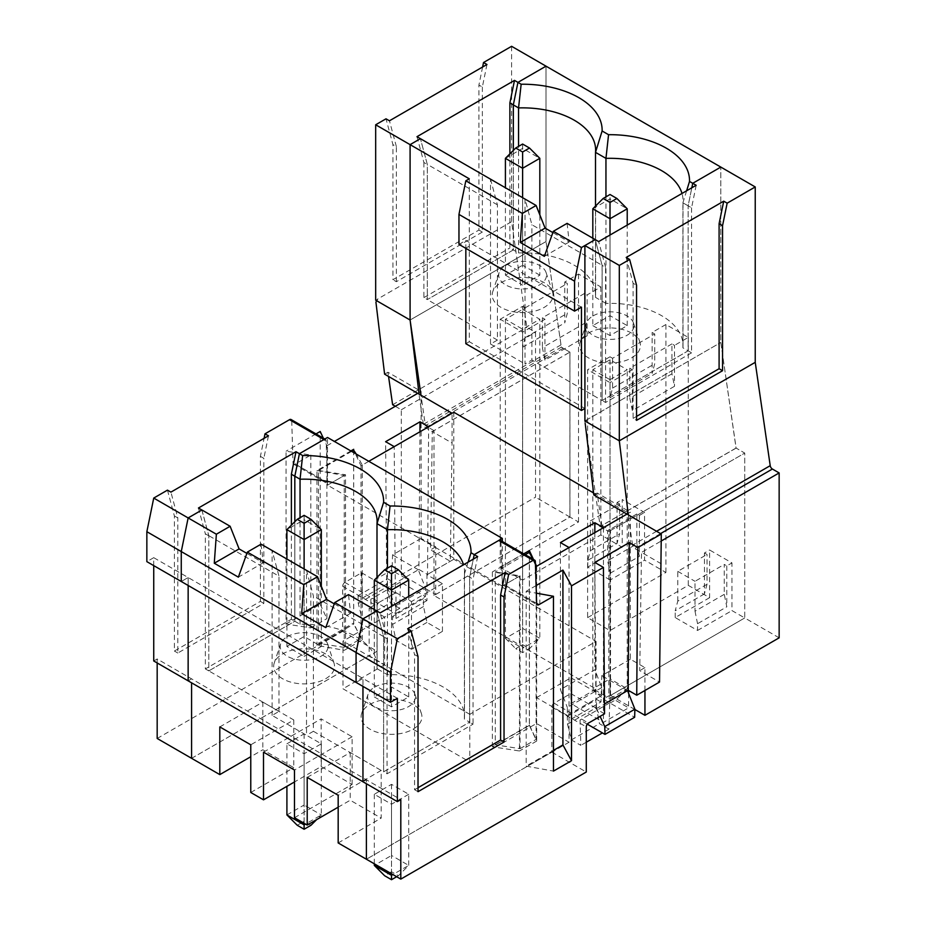 <?xml version="1.0" encoding="UTF-8"?>
<svg xmlns="http://www.w3.org/2000/svg" width="926" height="926" viewBox="0 0 926 926"><rect width="100%" height="100%" fill="white"/><g stroke="black" fill="none" stroke-linecap="round" stroke-linejoin="round"><path stroke-width="0.69" stroke-dasharray="4.63 3.47" d="M584.896 420.936L720.81 342.47L587.061 419.698L585.232 423.691M584.919 421.099L600.21 526.57L736.124 448.103L720.81 342.47L720.81 167.085L720.822 342.47L736.043 448.045L744.736 453.069L744.736 617.955L731.968 610.593L731.968 562.915L709.605 549.998L709.605 597.675L688.273 585.359L609.991 630.56L587.616 617.642L587.616 369.705L609.991 382.623L609.991 630.56M593.821 494.947L597.154 493.026L601.842 525.528L736.043 448.045M536.096 585.579L526.176 591.309L526.176 766.138L553.47 771.103M553.47 750.384L526.176 766.138M526.176 591.309L536.328 593.149M520.042 575.833L520.042 748.671L495.283 744.828L495.283 571.979L520.042 575.833L504.462 584.838A3.137 1.817 -60 0 1 502.887 584.989A3.137 1.817 -60 0 1 502.239 583.635L536.652 603.509M525.227 554.697L495.283 571.979M495.283 744.828L529.429 725.104L529.429 552.266M529.429 725.104L536.108 739.399L536.108 566.562M535.471 565.196L532.543 558.922M474.239 554.605L469.621 577.13L469.621 722.153L473.059 724.144L387.045 773.8L383.607 771.821L383.595 636.59L376.732 610.94L383.607 636.729L383.607 771.821L469.621 722.153L469.621 577.13L473.313 559.107M535.355 561.526L500.943 541.652A3.137 1.817 120 0 0 500.295 540.309M500.943 541.652L502.239 583.635M520.042 748.671L536.108 739.399M628.592 690.518L628.592 513.166L626.983 514.092L630.317 512.171L597.154 493.026M644.947 690.472L644.947 667.623L630.317 659.185L630.317 512.171M630.317 659.185L601.761 675.667L600.986 701.954L571.573 718.923L570.786 693.551L554.084 703.193L588.496 723.067M569.05 547.544L569.05 742.235L366.395 859.235L551.861 752.155L551.861 707.047A3.137 1.817 -60 0 1 554.084 703.193M157.177 662.97L157.177 658.988L191.589 678.862L188.152 680.841L191.589 678.862L366.395 779.773L366.395 783.743L366.395 779.773L362.957 781.764L366.395 779.773L400.808 799.636M153.739 565.612L153.739 557.672L188.14 577.535L181.264 581.505L188.14 577.535L362.957 678.445L362.957 686.398L362.957 678.445L356.07 682.427L362.957 678.445L397.358 698.32M661.291 563.818L641.51 552.394L639.739 670.632L659.52 682.057M656.557 531.293L632.574 545.136A3.137 1.817 -120 0 0 634.75 548.505L641.51 552.394L661.291 540.969M632.574 545.136L628.187 514.914M627.573 690.576L601.761 675.667M644.947 667.623L639.739 670.632M604.551 713.796L595.939 708.83L594.828 562.452M595.939 708.83L604.47 704.049M418.02 656.592L414.57 654.613L414.57 789.693L418.02 787.713M414.57 789.693L418.02 791.684M407.66 628.8L414.57 654.613M551.861 752.155L586.274 772.029M570.786 693.551L596.599 708.448M587.292 724.167L580.058 719.988L580.833 745.372L571.377 739.909L567.511 724.248L567.268 716.446L571.573 718.923M596.599 708.587L600.117 716.354M567.511 724.248L596.437 707.557L599.458 723.692L608.926 729.156L609.702 702.869L634.646 717.28M596.437 707.557L596.68 699.466L600.986 701.954M383.607 636.729L387.045 638.72L380.135 612.908M387.045 773.8L387.045 638.72M468.128 562.105L464.389 574.108L473.059 579.12L473.059 724.144M477.677 556.595L473.059 579.12M567.268 716.446L596.68 699.466M634.877 709.501L610.535 695.438L744.736 617.955L608.81 696.433L628.592 707.858L603.451 722.373L570.937 703.598L596.078 689.083L596.078 641.405L469.795 714.316L469.795 761.994L536.524 723.461L569.05 742.235M779.148 637.829L744.736 617.955L744.736 453.069L608.81 531.536L608.81 696.433M571.377 739.909L599.458 723.692M608.926 729.156L602.421 732.906M586.274 742.224L580.833 745.372M609.702 702.869L580.058 719.988M601.842 525.528L610.535 530.54L610.535 695.438M610.535 530.54L744.736 453.069L736.124 448.103M696.178 185.281L691.572 207.806L688.134 205.815L688.134 350.85L602.143 400.495L602.143 265.403L595.221 239.591L602.097 265.287L531.906 224.752L525.019 199.067L525.019 363.964L531.906 359.994L531.906 224.752M691.572 207.806L691.572 352.829L682.902 347.829A72.992 42.145 -0 0 0 683.006 345.491A72.992 42.145 -0 0 0 605.951 303.415L605.951 196.844M691.572 352.829L605.581 402.474L602.143 400.495M605.581 402.474L605.581 267.382L602.143 265.403M626.196 257.474L633.106 283.287L636.556 285.266M633.106 283.287L633.106 418.378L636.556 420.358M633.106 418.378L636.556 416.387M605.581 267.382L598.671 241.582M682.902 347.829L682.902 202.806L688.122 205.827L691.815 187.804L688.134 205.815L688.122 350.85L602.097 400.518L531.906 359.994M584.838 423.471A3.137 1.817 -60 0 1 587.061 419.698M376.014 302.918L377.843 298.913L511.603 221.684L526.825 327.272L535.517 332.284L535.517 497.181L401.317 574.664L435.729 594.527L435.729 546.849L421.099 538.4L421.099 391.385L387.936 372.24L388.55 376.454M392.624 404.743L526.825 327.272M384.603 374.173L387.936 372.24M353.697 450.267L353.697 624.147L316.958 645.364L344.252 650.318L362.286 639.912L353.697 624.147M350.861 450.95L316.958 470.535L316.958 645.364M316.958 470.535L344.252 475.489L344.252 650.318M323.915 439.549A3.137 1.817 -60 0 1 325.489 439.387A3.137 1.817 -60 0 1 326.137 440.741L327.434 482.724A3.137 1.817 120 0 0 328.082 484.078A3.137 1.817 120 0 0 329.656 483.916L344.252 475.489M310.835 455.048L310.835 627.897L286.065 624.043L286.065 451.205L310.835 455.048L295.244 464.053A3.137 1.817 -60 0 1 293.669 464.204A3.137 1.817 -60 0 1 293.021 462.861L327.434 482.724M316.009 433.912L286.065 451.205M286.065 624.043L320.211 604.331L320.211 431.481M320.211 604.331L326.89 618.626L326.89 445.776L323.324 438.137M167.467 490.143L174.389 515.944L174.389 651.036L260.403 601.379L260.403 456.356L264.095 438.334M326.137 440.741L291.736 420.879A3.137 1.817 120 0 0 291.077 419.524M291.736 420.879L293.021 462.861M310.835 627.897L326.89 618.626M326.89 445.776L334.402 441.447M417.765 393.319L421.099 391.385M421.099 538.4L392.543 554.894L391.767 581.169L362.355 598.15L361.58 572.766L344.866 582.419L379.278 602.282A3.137 1.817 120 0 0 377.056 606.125L377.056 651.244L191.601 758.325M157.177 738.462L342.643 631.382L342.643 586.262A3.137 1.817 -60 0 1 344.866 582.419M157.177 658.988L153.739 660.979M153.739 557.672L146.852 561.642M435.729 594.527L569.93 517.044L569.93 352.146L563.182 348.257A3.137 1.817 60 0 1 560.994 344.889L546.016 241.559L546.016 66.163L546.016 241.559L410.091 320.026L546.016 241.559L561.33 347.181L425.404 425.647L421.006 395.309M605.951 303.415L595.499 297.373A72.992 42.145 -0 0 0 595.615 295.024A72.992 42.145 -0 0 0 518.548 252.948L513.328 249.927L513.328 150.429L513.328 249.927L427.303 299.596L427.303 164.365L420.416 138.68L427.337 164.492L427.337 299.584L513.328 249.927L509.879 247.948L509.879 153.866M419.953 431.782L418.911 569.467L427.523 574.433L428.634 426.77L452.073 413.239L452.073 443.045L432.292 431.62L430.521 549.859L450.302 561.283L452.073 443.045M560.994 344.889L423.356 424.351A3.137 1.817 -120 0 0 425.532 427.719L432.292 431.62L569.93 352.146M423.356 424.351L418.969 394.129M379.278 602.282L395.333 593.01L394.221 446.645L362.286 465.084L356.29 454.087M395.333 593.01L386.732 588.045L418.911 569.467M418.355 569.791L392.543 554.894M435.729 546.849L430.521 549.859M427.523 574.433L450.302 561.283M362.286 465.084L362.286 639.912M201.88 510.006L208.801 535.818L208.801 670.899L294.815 621.242L294.815 521.743L294.827 621.242L291.377 619.251L291.377 525.181M188.14 577.535L188.14 585.475L188.152 577.535M386.732 588.045L385.621 441.679M208.801 535.818L205.352 533.827L205.352 668.919L291.377 619.251M205.352 668.919L208.801 670.899L208.801 535.668L201.914 509.983M198.442 508.015L205.352 533.827M342.643 631.382L377.056 651.244M361.58 572.766L387.381 587.674M387.381 587.813L395.541 605.801L395.784 613.614L370.84 599.215L371.615 624.587L362.159 619.124L358.293 603.474L358.049 595.661L362.355 598.15M395.541 605.801L425.671 588.415L418.344 569.93M358.293 603.474L387.218 586.771L390.24 602.907L399.708 608.37L400.483 582.095L425.428 596.494L425.671 588.415M387.218 586.771L387.462 578.681L391.767 581.169M174.389 515.944L177.827 517.935L170.916 492.123M260.403 601.379L263.841 603.358L177.827 653.027L177.827 517.935M177.827 653.027L174.389 651.036M260.403 456.356L263.841 458.335L263.841 603.358M268.459 435.81L263.841 458.335M358.049 595.661L387.462 578.681M569.93 517.044L535.517 497.181M362.159 619.124L390.24 602.907M399.708 608.37L371.615 624.587M400.483 582.095L370.84 599.215M395.784 613.614L425.428 596.494M395.298 406.282L401.317 409.767L401.317 574.664M401.317 409.767L535.517 332.284M486.96 64.496L482.353 87.021L478.916 85.042L478.916 230.065L392.925 279.71L392.925 144.618L386.003 118.817M482.353 87.021L482.353 232.056L478.916 230.065M482.353 232.056L396.363 281.701L392.925 279.71M396.363 281.701L396.363 146.609L392.925 144.618M416.978 136.689L423.888 162.501L427.337 164.492M423.888 162.501L423.888 297.593L427.337 299.584M423.888 297.593L509.879 247.948M396.363 146.609L389.452 120.797M482.596 67.019L478.916 85.042M511.603 46.3L511.603 221.684M375.62 302.686A3.137 1.817 -60 0 1 377.843 298.913M313.405 731.297L383.595 771.821L469.621 722.153L464.389 719.143A72.992 42.145 -0 0 0 464.505 716.793A72.992 42.145 -0 0 0 387.45 674.718L376.998 668.676A72.992 42.145 -0 0 0 377.102 666.338A72.992 42.145 -0 0 0 300.047 624.251L294.827 621.242L208.801 670.899L278.992 711.434L272.105 715.404L306.518 735.267L306.518 570.381L313.405 596.066L313.405 731.297L306.518 735.267M612.572 358.293L612.572 388.087L609.991 397.717L609.991 356.799L612.572 358.293L654.717 333.95L654.717 363.756L652.135 373.386L652.135 332.457L654.717 333.95M612.572 388.087L654.717 363.756M522.611 309.33L539.823 319.262L522.611 329.205L505.411 319.262L522.611 309.33L522.611 628.395L539.823 638.327L529.498 648.651L522.611 644.681L515.736 648.651L522.611 652.633L529.498 648.651M505.411 319.262L505.411 638.327L522.611 628.395L522.611 644.681M592.814 325.628L610.014 335.559L627.226 325.628L610.014 315.685L592.814 325.628L592.814 238.214M592.814 208.801L610.014 198.87L627.226 208.801M610.014 315.685L610.014 194.506M709.605 597.675L675.193 617.549L697.556 630.456L697.556 623.696L726.806 606.819L724.259 594.342L724.259 564.42L726.806 565.89L731.968 562.915M697.556 630.456L731.968 610.593M726.806 565.89L726.806 606.819M522.611 197.678L522.611 285.092L539.823 275.161L539.823 214.809M564.744 282.002L567.325 283.495L567.325 313.289L564.744 322.919L564.744 282.002L578.507 274.05L600.87 286.967L587.107 294.919L587.107 335.837L584.549 323.359L542.404 347.69L544.951 360.168L587.107 335.837M584.896 408.47L469.285 341.717L469.285 178.811M465.836 343.696L469.285 341.717M636.856 543.875L636.856 513.965L639.403 515.435L639.403 556.352L636.856 543.875L607.606 560.762L610.165 573.24L610.165 580L644.565 560.137L644.565 512.448L622.203 499.542L622.203 547.22L600.87 534.904L522.588 580.104L500.225 567.187L500.225 319.25L522.588 332.168L522.588 580.104M686.629 190.791L682.902 202.806A72.992 42.145 -0 0 0 683.006 200.467A72.992 42.145 -0 0 0 681.999 193.465M261.097 544.152L263.192 562.811L246.872 553.389M272.105 715.404L272.105 550.519L278.992 576.192L208.801 535.668M671.952 373.815L629.796 398.157L632.354 410.635L674.51 386.292L671.952 373.815L671.952 343.905L674.51 345.375L674.51 386.292M374.312 696.931L391.513 706.862L408.713 696.931L391.513 686.999L374.312 696.931L374.312 609.516M391.513 606.333L391.513 706.862M391.513 565.809L391.513 570.173L408.713 580.104M464.389 719.143L464.389 574.108A72.992 42.145 -0 0 0 464.505 571.77A72.992 42.145 -0 0 0 463.498 564.779M601.738 687.601L567.325 707.476L567.325 715.416L601.738 695.553L601.738 687.601L594.851 669.73L560.438 689.592L567.325 707.476M567.325 715.416L536.524 697.637L536.524 723.461M560.438 542.578L560.438 689.592M353.663 450.186L353.663 623.024L318.475 643.338L345.525 647.587L361.013 638.651L353.663 623.024M368.803 461.31L361.013 465.813L355.19 453.451M361.013 465.813L361.013 638.651M536.675 566.237L536.675 741.055L529.359 725.417L529.359 552.301M535.425 563.54L533.526 559.489M408.713 794.277L391.513 804.208L374.312 794.277L391.513 784.345L408.713 794.277L408.713 865.405L398.4 875.73L391.513 871.748L391.513 855.474L408.713 865.405L392.89 874.538M610.014 359.797L610.014 678.862L627.226 688.794L616.901 699.118L610.014 695.137L610.014 678.862L592.814 688.794L603.139 699.118L610.014 703.089L610.014 698.725L592.814 688.794L592.814 369.729L610.014 359.797L627.226 369.729L610.014 379.66L610.014 698.725L627.226 688.794L627.226 369.729M334.274 603.856L350.595 613.278L348.5 594.619M350.595 613.278L325.767 627.608M500.225 567.187L578.507 521.986L569.895 517.021L433.981 595.499L596.078 689.083M610.165 580L587.79 567.082L622.203 547.22M587.616 617.642L665.91 572.453L644.565 560.137M351.602 451.379L318.475 470.501L318.475 643.338M287.222 636.718A23.891 13.797 180 0 1 311.113 633.28A23.891 13.797 180 0 1 327.572 643.848A23.891 13.797 180 0 1 304.11 660.261A23.891 13.797 180 0 1 280.647 643.848A23.891 13.797 180 0 1 287.222 636.718M304.11 656.395L321.322 646.464L304.11 636.532L286.91 646.464L304.11 656.395L304.11 568.981M593.115 315.87A23.891 13.797 180 0 1 617.017 312.432A23.891 13.797 180 0 1 633.477 323.012A23.891 13.797 180 0 1 610.014 339.414A23.891 13.797 180 0 1 586.552 323.012A23.891 13.797 180 0 1 593.115 315.87M529.359 725.417L492.377 746.773L519.474 750.986L519.474 576.169L502.309 586.077L502.309 541.467M492.377 746.773L492.377 571.944L519.474 576.169M490.525 179.158L497.412 204.843L497.412 340.074L490.525 344.044L490.525 179.158M587.79 567.082L587.79 560.323L590.371 550.692L590.371 520.898L607.606 530.841L607.606 560.762M263.192 562.811L238.364 577.153M704.443 552.984L707.024 554.466L707.024 584.271L704.443 593.902L704.443 552.984L709.605 549.998M286.91 743.809L304.11 733.878L321.322 743.809L304.11 753.741L286.91 743.809L286.91 786.324M304.11 733.878L304.11 805.007L321.322 814.938L316.634 819.626M286.91 814.938L304.11 805.007L304.11 821.293L297.234 825.263M522.611 652.633L522.611 648.269L505.411 638.327L515.736 648.651M632.354 410.635L632.354 369.705L609.991 382.623M665.91 572.453L665.91 324.517L688.273 337.423L674.51 345.375M688.273 337.423L688.273 585.359M374.613 687.173A23.891 13.797 180 0 1 398.516 683.735A23.891 13.797 180 0 1 414.975 694.315A23.891 13.797 180 0 1 391.513 710.728A23.891 13.797 180 0 1 368.05 694.315A23.891 13.797 180 0 1 374.613 687.173M581.459 307.143L465.836 240.39L465.836 248.342M374.312 794.277L374.312 863.808M391.513 784.345L391.513 855.474L374.312 865.405M413.019 704.373A30.419 17.559 -0 0 0 370.006 704.373A30.419 17.559 -0 0 0 361.649 713.471A30.419 17.559 -0 0 0 391.513 734.353A30.419 17.559 -0 0 0 421.376 713.471A30.419 17.559 -0 0 0 413.019 704.373M584.549 323.359L584.549 293.438L587.107 294.919M584.549 293.438L542.404 317.78L542.404 347.69M544.951 360.168L544.951 319.25L542.404 317.78M544.951 319.25L522.588 332.168M522.588 306.332L525.169 307.826L525.169 337.631L522.588 347.262L522.588 306.332L500.225 319.25M525.169 307.826L567.325 283.495M304.11 636.532L304.11 519.706L321.322 529.649M321.322 646.464L321.322 586.285M704.443 593.902L675.193 610.79L677.774 601.159L707.024 584.271M675.193 617.549L675.193 610.79M501.105 282.615A30.419 17.559 180 0 1 544.118 282.615A30.419 17.559 180 0 1 552.475 291.702A30.419 17.559 180 0 1 522.611 312.583A30.419 17.559 180 0 1 492.748 291.702A30.419 17.559 180 0 1 501.105 282.615M505.723 265.403A23.891 13.797 180 0 1 529.614 261.977A23.891 13.797 180 0 1 546.074 272.545A23.891 13.797 180 0 1 522.611 288.958A23.891 13.797 180 0 1 499.149 272.545A23.891 13.797 180 0 1 505.723 265.403M294.48 817.716L352.111 784.438L321.148 766.554L294.48 781.961M352.111 784.438L352.111 736.76L321.148 718.877L321.148 766.554M286.91 646.464L286.91 559.061M263.505 752.155L321.148 718.877M219.809 726.922L262.822 702.093L293.785 719.977L250.772 744.805M293.785 719.977L293.785 767.654L262.822 749.771L250.772 756.727M250.772 792.482L293.785 767.654M442.443 631.37L442.443 583.693L426.955 574.745L426.955 600.58L423.518 598.59L423.518 606.542L426.955 622.434L442.443 631.37L411.468 649.253L411.468 601.564L395.992 592.628L395.992 618.452L392.543 616.473L392.543 624.413L395.992 640.306L411.468 649.253M384.637 617.063L369.15 608.127L369.15 655.805L384.637 664.741L384.637 617.063L342.99 641.105L342.99 688.782L469.795 761.994M636.856 513.965L607.606 530.841M502.309 586.077L327.515 485.155L327.515 437.466M525.169 337.631L567.325 313.289M610.014 695.137L603.139 699.118M587.79 560.323L617.04 543.446L617.04 502.517L622.203 499.542M590.371 550.692L619.621 533.804L617.04 543.446M627.226 325.628L627.226 225.099M610.014 235.03L610.014 335.559M352.111 736.76L294.48 770.038M396.675 876.725L398.4 875.73M536.524 697.637L570.937 677.774L570.937 703.598M600.87 286.967L600.87 534.904M578.507 521.986L578.507 274.05M433.981 595.499L433.981 430.602L569.895 352.135L569.895 517.021M569.895 352.135L561.33 347.181M567.094 223.363L569.177 242.022L552.868 232.6M522.611 144.039L522.611 148.403L539.823 158.334M505.411 158.334L522.611 148.403L522.611 265.23L505.411 275.161L505.411 187.746M453.798 412.244L453.798 559.258L596.078 641.405M593.578 492.945L628.592 513.166M433.981 430.602L425.404 425.647M321.322 743.809L321.322 814.938L305.499 824.082M490.525 344.044L525.019 363.964M497.412 340.074L427.303 299.596M631.52 333.071A30.419 17.559 -0 0 0 588.508 333.071A30.419 17.559 -0 0 0 580.151 342.157A30.419 17.559 -0 0 0 610.014 363.05A30.419 17.559 -0 0 0 639.878 342.157A30.419 17.559 -0 0 0 631.52 333.071M497.412 204.843L427.303 164.365M310.997 825.263L304.11 821.293M522.611 329.205L522.611 648.269L539.823 638.327L539.823 319.262M518.548 252.948L518.548 146.389M595.499 297.373L595.499 206.116M665.91 324.517L652.135 332.457M609.991 397.717L652.135 373.386M609.991 356.799L587.616 369.705M594.851 532.647L594.851 669.73M570.937 677.774L601.738 695.553M603.451 527.681L603.451 722.373M374.312 580.104L391.513 570.173L391.513 686.999M391.513 804.208L391.513 873.739M304.11 753.741L304.11 823.283M304.11 515.342L304.11 519.706L286.91 529.649M610.014 703.089L616.901 699.118M442.443 583.693L411.468 601.564M391.513 871.748L384.637 875.73M539.823 275.161L522.611 265.23M610.014 379.66L592.814 369.729M617.04 502.517L619.621 504.01L619.621 533.804M262.822 702.093L262.822 749.771M523.734 553.841L492.377 571.944M671.952 343.905L629.796 368.235L629.796 398.157M632.354 369.705L629.796 368.235M469.795 714.316L342.99 641.105M536.675 741.055L519.474 750.986M383.595 636.59L313.405 596.066M600.21 526.57L608.81 531.536M307.212 777.389L350.225 752.549L381.188 770.432L381.188 818.109L350.225 800.238L338.175 807.183M350.225 752.549L350.225 800.238M522.588 347.262L564.744 322.919M590.371 520.898L619.621 504.01M610.165 573.24L639.403 556.352M639.403 515.435L644.565 512.448M384.637 664.741L342.99 688.782M278.992 711.434L278.992 576.192M408.713 696.931L408.713 596.402M458.96 244.371L465.836 240.39M426.955 622.434L395.992 640.306M381.188 770.432L338.175 795.272M387.45 674.718L387.45 568.147M376.998 577.419L376.998 668.676M325.616 653.918A30.419 17.559 -0 0 0 282.604 653.918A30.419 17.559 -0 0 0 274.246 663.004A30.419 17.559 -0 0 0 304.11 683.897A30.419 17.559 -0 0 0 333.973 663.004A30.419 17.559 -0 0 0 325.616 653.918M724.259 594.342L695.009 611.229L695.009 581.308L724.259 564.42M423.518 598.59L392.543 616.473M423.518 606.542L392.543 624.413M628.592 693.319L628.592 707.858M338.175 842.949L381.188 818.109M426.955 600.58L395.992 618.452M677.774 601.159L677.774 571.354L707.024 554.466M300.047 624.251L300.047 517.692M569.177 242.022L544.349 256.352M318.475 470.501L345.525 474.749L345.525 647.587M677.774 571.354L695.009 581.308M697.556 623.696L695.009 611.229M345.525 474.749L327.515 485.155M453.798 559.258L426.955 574.745M395.992 592.628L369.15 608.127M191.589 758.313L369.15 655.805M505.411 275.161L522.611 285.092M602.097 400.518L602.097 265.287M504.462 584.838L536.652 603.416M660.562 533.596L634.75 548.505M551.861 707.047L586.274 726.91M295.244 464.053L329.656 483.916M563.182 348.257L425.532 427.719M342.643 586.262L377.056 606.125M502.887 584.989L537.3 604.852M293.669 464.204L328.082 484.078M325.489 439.387L324.841 439.017M683.006 345.491L683.006 200.467M368.05 694.315L361.649 713.471M414.975 694.315L421.376 713.471M499.149 272.545L492.748 291.702M546.074 272.545L552.475 291.702M595.615 295.024L595.615 150M586.552 323.012L580.151 342.157M633.477 323.012L639.878 342.157M377.102 666.338L377.102 521.303M464.505 716.793L464.505 571.77M280.647 643.848L274.246 663.004M327.572 643.848L333.973 663.004"/><path stroke-width="1.39" d="M585.232 423.691L593.821 494.947L626.983 514.092L603.451 527.681L594.851 522.715L594.851 532.647M619.309 265.426L629.634 259.465L636.556 285.266L636.556 420.358L722.546 370.713L722.546 225.689L727.153 203.164L755.234 186.948L755.234 362.332L619.309 440.811L619.309 265.426L584.896 245.552L595.221 239.591L581.459 247.543L574.571 281.18L574.571 311.124L581.459 307.143L581.459 410.45L584.896 408.47L584.896 420.948L619.309 440.811L628.291 514.856L626.983 514.092L536.108 566.562L535.471 565.196M628.291 514.856L661.291 534.024L637.852 547.555L629.24 542.59L594.828 562.452L603.439 567.418L571.504 585.857L562.915 570.103L562.915 744.932L553.47 750.384M562.915 570.103L536.096 585.579M536.328 593.149L553.47 596.275L553.47 771.103L571.504 760.686L562.915 744.932M390.483 672.345L390.483 702.29L181.264 581.505L181.264 551.56L188.14 517.935L181.264 551.56L181.264 581.505L146.852 561.642L146.852 531.698L356.07 652.483L356.07 682.427L356.07 652.483L362.957 618.846L356.07 652.483L390.483 672.345L397.358 638.72L411.098 630.791L418.02 656.592L418.02 791.684L504.033 742.027L504.033 597.004L508.64 574.467L533.133 560.323A3.137 1.817 -60 0 1 534.707 560.172A3.137 1.817 -60 0 1 535.355 561.526L536.652 603.509A3.137 1.817 120 0 0 537.3 604.852A3.137 1.817 120 0 0 538.874 604.701L553.47 596.275M532.543 558.922L529.429 552.266L525.227 554.697M473.313 559.107L474.228 554.605L498.732 540.46A3.137 1.817 120 0 1 500.295 540.309L534.707 560.172M338.175 807.183L307.212 825.066L307.212 777.389L338.175 795.272L338.175 842.949L366.395 859.235L366.395 783.743L366.395 859.235L400.808 879.11L586.274 772.029L586.274 726.91A3.137 1.817 120 0 1 588.496 723.067L604.551 713.796L603.439 567.418M153.739 565.612L153.739 660.979L188.14 680.841L188.152 585.475L188.14 680.841L362.957 781.752L362.957 686.398L362.957 781.764L397.358 801.627L400.808 799.636L400.808 879.11M463.498 564.779A72.992 42.145 -0 0 0 387.45 529.695L390.054 506.001A79.509 45.906 180 0 1 471.01 552.741L477.677 556.595L380.135 612.908L348.5 594.619L334.737 602.56L362.957 618.846L376.72 610.905L362.957 618.846L397.358 638.72M755.234 186.948L720.822 167.085L692.741 183.302L720.822 167.085L511.603 46.3L483.522 62.517L486.96 64.496L389.452 120.797L386.003 118.817L375.678 124.778L410.091 144.641L420.416 138.68L416.978 136.689L514.497 80.388L517.935 82.379L546.016 66.163L517.935 82.379L521.153 84.231L518.548 107.925L513.328 104.904L517.935 82.379L513.328 104.904L513.328 150.429L513.328 104.904L509.879 102.925L514.497 80.388M521.153 84.231A79.509 45.906 180 0 1 602.12 130.983L608.556 134.698A79.509 45.906 180 0 1 689.511 181.438L696.178 185.281L598.671 241.582L567.094 223.363L553.331 231.303L581.459 247.543M629.634 259.465L626.196 257.474L723.715 201.174L727.153 203.164M661.291 534.024L659.52 682.057L636.741 695.218L628.129 690.252L629.24 542.59M755.234 362.332L770.212 465.674A3.137 1.817 60 0 0 772.4 469.031L779.148 472.931L661.291 540.969M637.852 547.555L636.741 695.218M604.47 704.049L628.129 690.252M571.504 585.857L571.504 760.686M390.483 702.29L397.358 698.32L397.358 801.627M504.033 742.027L500.596 740.036L500.596 595.013L505.202 572.488L508.64 574.467M418.02 787.713L500.596 740.036M584.919 421.099L584.896 245.552M505.202 572.488L407.66 628.8L411.098 630.791M504.033 597.004L500.596 595.013M600.117 716.354L604.759 726.586L605.002 734.399L587.292 724.167M604.759 726.586L634.889 709.189L627.562 690.715M634.889 709.189L634.646 717.28L605.002 734.399M644.947 690.472L644.947 715.312L779.148 637.829L779.148 472.931M644.947 715.312L634.877 709.501M602.421 732.906L586.274 742.224M636.556 416.387L719.097 368.722L722.546 370.713M719.097 368.722L719.097 223.698L722.546 225.689M719.097 223.698L723.715 201.174M692.741 183.29L691.815 187.793L692.741 183.302M376.014 302.918L384.603 374.173L452.073 413.239M375.678 124.778L375.678 300.163L410.091 320.026L419.073 394.071M395.298 406.282L392.624 404.743L388.55 376.454M356.29 454.087L353.697 450.267M353.697 449.318L350.861 450.95M323.324 438.137L320.211 431.481L316.009 433.912M264.095 438.334L265.01 433.819L289.514 419.686A3.137 1.817 120 0 1 291.077 419.524L324.841 439.017M334.402 441.447L417.765 393.319M157.177 662.97L157.177 738.462L191.601 758.325M146.852 531.698L153.739 498.072L167.467 490.143L170.916 492.123L268.459 435.81L265.01 433.819M552.868 232.6L545.09 228.109L536.119 205.479L420.416 138.68L410.091 144.641L410.091 320.026L410.091 144.641L469.285 178.811L465.836 180.79L458.96 214.427L458.96 244.371L574.571 311.124M428.634 426.77L420.022 421.805L385.621 441.679L394.221 446.645M420.022 421.805L419.953 431.782M153.739 498.072L188.14 517.935L201.88 510.006L198.442 508.015L295.984 451.703L299.422 453.694L323.915 439.549L289.514 419.686M191.589 682.821L191.589 758.325L191.589 682.821M387.45 568.147L387.45 529.695L376.998 523.653A72.992 42.145 -0 0 0 377.102 521.303A72.992 42.145 -0 0 0 300.047 479.228L294.827 476.207L294.827 521.732L294.815 476.219L299.422 453.694L302.652 455.546A79.509 45.906 180 0 1 383.619 502.286L390.054 506.001M502.309 541.467L502.309 538.388L327.515 437.466L299.434 453.682L294.827 476.207L291.377 474.228L295.984 451.703M291.377 525.181L291.377 474.228M509.879 153.866L509.879 102.925M483.522 62.517L482.596 67.019M326.508 599.365L317.537 576.736L261.097 544.152L247.335 552.104L303.763 584.676L301.679 613.707L326.508 599.365L334.274 603.856M536.119 205.479L522.357 213.431L465.836 180.79M246.872 553.389L239.105 548.91L230.134 526.269L216.371 534.221L214.276 563.24L238.364 577.153L247.335 552.104M239.105 548.91L214.276 563.24M592.814 238.214L592.814 208.801L603.139 198.477L610.014 202.447L616.901 198.477L610.014 194.506L603.139 198.477M539.823 214.809L539.823 158.334L522.611 168.277L522.611 197.678M471.01 552.741L468.128 562.105M581.459 410.45L465.836 343.696L465.836 248.342M605.951 196.844L605.951 158.381L595.499 152.35A72.992 42.145 -0 0 0 595.615 150A72.992 42.145 -0 0 0 518.548 107.925L518.548 146.389M681.999 193.465A72.992 42.145 -0 0 0 605.951 158.381L608.556 134.698M230.134 526.269L201.914 509.983L188.152 517.935L216.371 534.221M374.312 609.516L374.312 580.104L384.637 569.779L391.513 573.75L398.4 569.779L391.513 565.809L384.637 569.779M408.713 596.402L408.713 580.104L391.513 590.036L391.513 606.333M391.513 573.75L391.513 590.036L374.312 580.104M408.713 580.104L398.4 569.779M535.425 563.54L536.675 566.237L569.05 547.544L560.438 542.578L594.851 522.715M355.19 453.451L353.663 450.186L351.602 451.379M529.359 552.301L529.359 550.588L523.734 553.841M533.526 559.489L529.359 550.588M334.737 602.56L325.767 627.608L301.679 613.707M376.998 577.419L376.998 523.653L383.619 502.286M522.357 213.431L520.262 242.45L544.349 256.352L553.331 231.303M545.09 228.109L520.262 242.45M539.823 158.334L529.498 148.021L522.611 144.039L515.736 148.021L522.611 151.991L529.498 148.021M522.611 151.991L522.611 168.277L505.411 158.334L515.736 148.021M286.91 786.324L286.91 814.938L297.234 825.263L304.11 829.245L310.997 825.263L316.634 819.626M300.047 517.692L300.047 479.228L302.652 455.546M374.312 863.808L374.312 865.405L384.637 875.73L391.513 879.7L391.513 875.336L374.312 865.405M321.322 586.285L321.322 529.649L304.11 539.58L304.11 568.981M286.91 559.061L286.91 529.649L297.234 519.324L304.11 523.294L310.997 519.324L304.11 515.342L297.234 519.324M304.11 523.294L304.11 539.58L286.91 529.649M307.212 825.066L294.48 817.716L294.48 770.038L263.505 752.155L263.505 799.832L250.772 792.482L250.772 744.805L219.809 726.922L219.809 774.611L191.589 758.313M294.48 781.961L263.505 799.832M627.226 225.099L627.226 208.801L610.014 218.733L610.014 235.03M610.014 202.447L610.014 218.733L592.814 208.801M574.571 281.18L458.96 214.427M392.89 874.538L391.513 875.336L391.513 873.739M391.513 879.7L396.675 876.725M368.803 461.31L453.798 412.244L593.578 492.945M421.006 395.309L410.091 320.026M502.309 538.388L474.239 554.605M595.499 206.116L595.499 152.35L602.12 130.983M689.511 181.438L686.629 190.791M304.11 823.283L304.11 824.881L286.91 814.938M250.772 756.727L219.809 774.611M627.226 208.801L616.901 198.477M505.411 187.746L505.411 158.334M304.11 829.245L304.11 824.881L305.499 824.082M321.322 529.649L310.997 519.324M628.592 690.518L628.592 693.319M317.537 576.736L303.763 584.676M536.652 603.416L538.874 604.701M772.4 469.031L660.562 533.596M770.212 465.674L656.557 531.293M533.133 560.323L498.732 540.46"/></g></svg>
